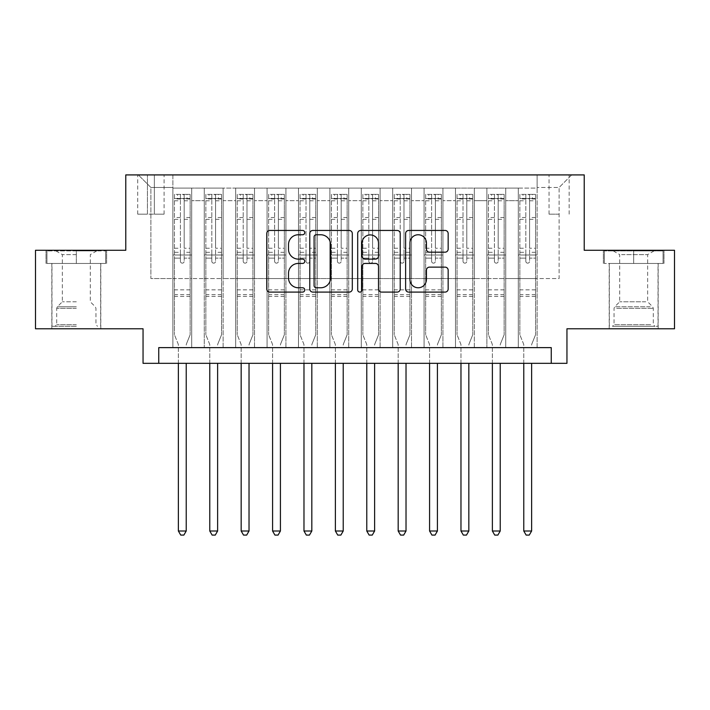 <?xml version="1.0" encoding="UTF-8"?>
<svg xmlns="http://www.w3.org/2000/svg" width="710" height="710" viewBox="0 0 710 710"><rect width="100%" height="100%" fill="white"/><g stroke="black" fill="none" stroke-linecap="round" stroke-linejoin="round"><path stroke-width="0.53" stroke-dasharray="3.55 2.66" d="M304.759 232.605A2.157 2.157 0 0 0 302.602 230.448L269.853 230.448A3.08 3.08 0 0 0 266.774 233.528L266.774 289.005A3.08 3.08 0 0 0 269.853 292.094L302.602 292.094A2.157 2.157 0 0 0 304.759 289.937A2.157 2.157 0 0 0 302.602 287.772L298.369 287.772A9.86 9.86 0 0 1 288.5 277.912L288.5 273.288A9.86 9.86 0 0 1 298.369 263.428L302.602 263.428A2.157 2.157 0 0 0 304.759 261.271A2.157 2.157 0 0 0 302.602 259.114L298.369 259.114A9.86 9.86 0 0 1 288.5 249.245L288.5 244.622A9.86 9.86 0 0 1 298.369 234.761L302.602 234.761A2.157 2.157 0 0 0 304.759 232.605M633.675 263.463L663.983 263.463L633.675 263.463L633.675 250.275L663.983 250.275L603.376 250.275L633.675 250.275L633.675 263.463L604.316 263.463L663.042 263.463L633.675 263.463L633.675 250.905L604.316 250.905L663.042 250.905L633.675 250.905L633.675 263.463M633.675 328.783L658.17 328.783L633.675 328.783M559.107 174.917L549.052 174.917L559.107 174.917M559.107 214.171L549.052 214.171L559.107 214.171M76.325 263.463L46.017 263.463L76.325 263.463L76.325 250.275L106.624 250.275L46.017 250.275L76.325 250.275L76.325 263.463L100.66 263.463L46.958 263.463L105.683 263.463L51.981 263.463L76.325 263.463L76.325 250.905L46.958 250.905L105.683 250.905L76.325 250.905L96.729 250.905L76.325 250.905L76.325 263.463M76.325 328.783L51.83 328.783L76.325 328.783M674.5 250.275L674.5 328.783L566.953 328.783L566.953 363.325L143.047 363.325L143.047 328.783L35.5 328.783L35.5 250.275L125.776 250.275L125.776 174.917L584.223 174.917L584.223 250.275L674.5 250.275M537.124 347.625L537.124 188.106L172.876 188.106L172.876 347.625L191.718 347.625L172.876 347.625L191.718 347.625L172.876 347.625L172.876 188.106L191.718 188.106L191.718 347.625L191.718 188.106L191.718 278.542L204.276 278.542L191.718 278.542L191.718 188.106L172.876 188.106L537.124 188.106L537.124 347.625L518.282 347.625L518.282 188.106L486.882 188.106L486.882 347.625L486.882 188.106L505.724 188.106L505.724 347.625L505.724 188.106L505.724 278.542L505.724 188.106L518.282 188.106L518.282 347.625L537.124 347.625L518.282 347.625L537.124 347.625L537.124 187.476L537.124 278.542L559.107 278.542L559.107 187.476L537.124 187.476L559.107 187.476L559.107 278.542L537.124 278.542L537.124 254.988L537.124 347.625M486.882 347.625L505.724 347.625L486.882 347.625L505.724 347.625L486.882 347.625L486.882 254.988L486.882 278.542L474.324 278.542L474.324 200.664L474.324 278.542L486.882 278.542L486.882 200.664L486.882 278.542L518.282 278.542L505.724 278.542L505.724 254.988L505.724 278.542L486.882 278.542L486.882 254.988L505.724 254.988L505.724 347.625L505.724 254.988L486.882 254.988L486.882 347.625M474.324 347.625L474.324 188.106L455.483 188.106L455.483 347.625L455.483 188.106L474.324 188.106L474.324 347.625L455.483 347.625L474.324 347.625L455.483 347.625L474.324 347.625L474.324 254.988L474.324 347.625M442.925 347.625L442.925 188.106L424.083 188.106L424.083 347.625L424.083 188.106L442.925 188.106L442.925 347.625L424.083 347.625L442.925 347.625L424.083 347.625L442.925 347.625L442.925 200.664L442.925 278.542L455.483 278.542L442.925 278.542L442.925 254.988L442.925 347.625M411.525 347.625L411.525 188.106L392.683 188.106L392.683 347.625L392.683 188.106L411.525 188.106L411.525 347.625L392.683 347.625L411.525 347.625L392.683 347.625L411.525 347.625L411.525 200.664L411.525 278.542L424.083 278.542L411.525 278.542L411.525 254.988L411.525 347.625M380.116 347.625L380.116 188.106L361.283 188.106L361.283 347.625L361.283 188.106L380.116 188.106L380.116 347.625L361.283 347.625L380.116 347.625L361.283 347.625L380.116 347.625L380.116 200.664L380.116 278.542L392.683 278.542L380.116 278.542L380.116 254.988L380.116 347.625M348.716 347.625L348.716 188.106L329.884 188.106L329.884 347.625L329.884 188.106L348.716 188.106L348.716 347.625L329.884 347.625L348.716 347.625L329.884 347.625L348.716 347.625L348.716 200.664L348.716 278.542L361.283 278.542L348.716 278.542L348.716 254.988L348.716 347.625M317.317 347.625L317.317 188.106L298.475 188.106L298.475 347.625L298.475 188.106L317.317 188.106L317.317 347.625L298.475 347.625L317.317 347.625L298.475 347.625L317.317 347.625L317.317 200.664L317.317 278.542L329.884 278.542L317.317 278.542L317.317 254.988L317.317 347.625M285.917 347.625L285.917 188.106L267.075 188.106L267.075 347.625L267.075 188.106L285.917 188.106L285.917 347.625L267.075 347.625L285.917 347.625L267.075 347.625L285.917 347.625L285.917 200.664L285.917 278.542L298.475 278.542L285.917 278.542L285.917 254.988L285.917 347.625M254.517 347.625L254.517 188.106L235.676 188.106L235.676 347.625L235.676 188.106L254.517 188.106L254.517 347.625L235.676 347.625L254.517 347.625L235.676 347.625L254.517 347.625L254.517 200.664L254.517 278.542L267.075 278.542L254.517 278.542L254.517 254.988L254.517 347.625M223.118 347.625L223.118 188.106L204.276 188.106L204.276 347.625L204.276 188.106L223.118 188.106L223.118 347.625L204.276 347.625L223.118 347.625L204.276 347.625L223.118 347.625L223.118 254.988L223.118 347.625M518.282 200.664L518.282 278.542L518.282 188.106L518.282 200.664L505.724 200.664L518.282 200.664M455.483 200.664L455.483 278.542L455.483 188.106L442.925 188.106L442.925 200.664L442.925 188.106L455.483 188.106L455.483 200.664L442.925 200.664L455.483 200.664M424.083 200.664L424.083 278.542L424.083 188.106L411.525 188.106L411.525 200.664L411.525 188.106L424.083 188.106L424.083 200.664L411.525 200.664L424.083 200.664M392.683 200.664L392.683 278.542L392.683 188.106L380.116 188.106L380.116 200.664L380.116 188.106L392.683 188.106L392.683 200.664L380.116 200.664L392.683 200.664M361.283 200.664L361.283 278.542L361.283 188.106L348.716 188.106L348.716 200.664L348.716 188.106L361.283 188.106L361.283 200.664L348.716 200.664L361.283 200.664M329.884 200.664L329.884 278.542L329.884 188.106L317.317 188.106L317.317 200.664L317.317 188.106L329.884 188.106L329.884 200.664L317.317 200.664L329.884 200.664M298.475 200.664L298.475 278.542L298.475 188.106L285.917 188.106L285.917 200.664L285.917 188.106L298.475 188.106L298.475 200.664L285.917 200.664L298.475 200.664M267.075 200.664L267.075 278.542L267.075 188.106L254.517 188.106L254.517 200.664L254.517 188.106L267.075 188.106L267.075 200.664L254.517 200.664L267.075 200.664M223.118 200.664L223.118 278.542L223.118 188.106L223.118 200.664L235.676 200.664L235.676 278.542L223.118 278.542L235.676 278.542L235.676 188.106L223.118 188.106L235.676 188.106L235.676 200.664L223.118 200.664M158.747 363.325L158.747 347.625L158.747 363.325L158.747 347.625L551.253 347.625L158.747 347.625L551.253 347.625L551.253 363.325M147.44 174.917L137.704 174.917L147.44 174.917L147.44 214.171L137.704 214.171L154.354 214.171L147.44 214.171L147.44 174.917M154.354 174.917L164.081 174.917L154.354 174.917L154.354 214.171L164.081 214.171L154.354 214.171L154.354 174.917M537.124 174.917L172.876 174.917L571.665 174.917L537.124 174.917L537.124 188.106L537.124 174.917M172.876 174.917L138.335 174.917L172.876 174.917L172.876 278.542L150.893 278.542L150.893 187.476L172.876 187.476L150.893 187.476L138.335 174.917L150.893 187.476L150.893 278.542L172.876 278.542L172.876 174.917M204.276 200.664L204.276 278.542L204.276 188.106L191.718 188.106L204.276 188.106L204.276 200.664L191.718 200.664L204.276 200.664M486.882 188.106L474.324 188.106L474.324 200.664L474.324 188.106L486.882 188.106L486.882 200.664L486.882 188.106M455.483 278.542L474.324 278.542L455.483 278.542L455.483 254.988L455.483 278.542M424.083 278.542L442.925 278.542L424.083 278.542L424.083 254.988L424.083 278.542M392.683 278.542L411.525 278.542L392.683 278.542L392.683 254.988L392.683 278.542M361.283 278.542L380.116 278.542L361.283 278.542L361.283 254.988L361.283 278.542M329.884 278.542L348.716 278.542L329.884 278.542L329.884 254.988L329.884 278.542M298.475 278.542L317.317 278.542L298.475 278.542L298.475 254.988L298.475 278.542M267.075 278.542L285.917 278.542L267.075 278.542L267.075 254.988L267.075 278.542M235.676 278.542L254.517 278.542L235.676 278.542L235.676 254.988L235.676 278.542M204.276 278.542L223.118 278.542L223.118 254.988L223.118 278.542L204.276 278.542L204.276 254.988L223.118 254.988L204.276 254.988L204.276 347.625L204.276 278.542M172.876 278.542L191.718 278.542L191.718 254.988L191.718 347.625L191.718 254.988L191.718 278.542L172.876 278.542L172.876 254.988L191.718 254.988L172.876 254.988L172.876 347.625L172.876 278.542M518.282 278.542L537.124 278.542L518.282 278.542L518.282 254.988L518.282 278.542M172.876 254.988L191.718 254.988L172.876 254.988M204.276 254.988L223.118 254.988L204.276 254.988M235.676 254.988L254.517 254.988L235.676 254.988L235.676 347.625L235.676 254.988L254.517 254.988L235.676 254.988M267.075 254.988L285.917 254.988L267.075 254.988L267.075 347.625L267.075 254.988L285.917 254.988L267.075 254.988M298.475 254.988L317.317 254.988L298.475 254.988L298.475 347.625L298.475 254.988L317.317 254.988L298.475 254.988M329.884 254.988L348.716 254.988L329.884 254.988L329.884 347.625L329.884 254.988L348.716 254.988L329.884 254.988M361.283 254.988L380.116 254.988L361.283 254.988L361.283 347.625L361.283 254.988L380.116 254.988L361.283 254.988M392.683 254.988L411.525 254.988L392.683 254.988L392.683 347.625L392.683 254.988L411.525 254.988L392.683 254.988M424.083 254.988L442.925 254.988L424.083 254.988L424.083 347.625L424.083 254.988L442.925 254.988L424.083 254.988M455.483 254.988L474.324 254.988L455.483 254.988L455.483 347.625L455.483 254.988L474.324 254.988L455.483 254.988M486.882 254.988L505.724 254.988L486.882 254.988M518.282 254.988L537.124 254.988L518.282 254.988L518.282 347.625L518.282 254.988L537.124 254.988L518.282 254.988M571.665 174.917L559.107 187.476L571.665 174.917M46.017 263.463L46.017 250.275L46.017 263.463M106.624 263.463L106.624 250.275L106.624 263.463M663.983 263.463L663.983 250.275L663.983 263.463M603.376 263.463L603.376 250.275L603.376 263.463M352.302 289.005L352.302 233.528A3.08 3.08 0 0 0 349.222 230.448L312.853 230.448A3.08 3.08 0 0 0 309.773 233.528L309.773 289.005A3.08 3.08 0 0 0 312.853 292.094L349.222 292.094A3.08 3.08 0 0 0 352.302 289.005M316.243 234.761A2.157 2.157 0 0 0 314.086 236.918L314.086 285.615A2.157 2.157 0 0 0 316.243 287.772L320.707 287.772A9.86 9.86 0 0 0 330.576 277.912L330.576 244.622A9.86 9.86 0 0 0 320.707 234.761L316.243 234.761M360.778 230.448L397.147 230.448A3.08 3.08 0 0 1 400.227 233.528L400.227 289.005A3.08 3.08 0 0 1 397.147 292.094L381.581 292.094A3.08 3.08 0 0 1 378.501 289.005L378.501 266.507A3.08 3.08 0 0 0 375.421 263.428L365.091 263.428A3.08 3.08 0 0 0 362.011 266.507L362.011 289.937A2.157 2.157 0 0 1 359.855 292.094A2.157 2.157 0 0 1 357.698 289.937L357.698 233.528A3.08 3.08 0 0 1 360.778 230.448M378.501 243.166A8.245 8.245 0 0 0 370.256 234.921A8.245 8.245 0 0 0 362.011 243.166L362.011 256.026A3.08 3.08 0 0 0 365.091 259.114L375.421 259.114A3.08 3.08 0 0 0 378.501 256.026L378.501 243.166M429.514 252.174L445.072 252.174A3.08 3.08 0 0 0 448.161 249.095L448.161 233.528A3.08 3.08 0 0 0 445.072 230.448L408.703 230.448A3.08 3.08 0 0 0 405.623 233.528L405.623 289.005A3.08 3.08 0 0 0 408.703 292.094L445.072 292.094A3.08 3.08 0 0 0 448.161 289.005L448.161 270.208A3.08 3.08 0 0 0 445.072 267.129L429.514 267.129A3.08 3.08 0 0 0 426.426 270.208L426.426 279.527A8.245 8.245 0 0 1 418.181 287.772A8.245 8.245 0 0 1 409.936 279.527L409.936 243.006A8.245 8.245 0 0 1 418.181 234.761A8.245 8.245 0 0 1 426.426 243.006L426.426 249.095A3.08 3.08 0 0 0 429.514 252.174M180.411 261.271A1.881 1.881 0 0 0 182.301 263.153A1.881 1.881 0 0 1 180.411 261.271L180.411 258.12L180.411 261.271M190.067 194.389L187.005 194.389L187.005 198.472L190.147 198.472L190.147 194.389L174.447 194.389L174.447 334.747L174.447 258.12L180.411 258.12L180.411 252.316L174.447 252.316M174.447 194.389L174.447 258.12L180.411 258.12L180.411 199.297C181.662 198.196 182.923 198.196 184.183 199.297L184.183 248.234L190.147 248.234L190.147 334.747L190.147 258.12L184.183 258.12L184.183 261.271A1.881 1.881 0 0 1 182.301 263.153A1.881 1.881 0 0 0 184.183 261.271L184.183 248.234M190.147 198.472L190.147 248.234M190.147 194.389L190.147 258.12L184.183 258.12L184.183 194.771L180.411 194.771L180.411 252.316M187.005 194.389L174.527 194.389M187.005 198.472L177.589 198.472L177.589 194.389M174.447 198.472L190.067 198.472M174.527 198.472L177.589 198.472M186.446 343.933L190.147 334.747L186.446 343.933A3.142 3.142 0 0 0 186.224 345.113A3.142 3.142 0 0 1 186.446 343.933M178.37 363.325L178.37 345.113A3.142 3.142 0 0 0 178.148 343.933L174.447 334.747L178.148 343.933A3.142 3.142 0 0 1 178.37 345.113L178.37 531L186.224 531L186.224 363.325M190.147 296.434L174.447 296.434M178.37 531L180.73 535.083L183.863 535.083L186.224 531M180.411 199.297L180.411 194.771M184.183 199.297L184.183 194.771M76.325 326.272L51.981 326.272L76.325 326.272M76.325 324.701L56.694 324.701L76.325 324.701M76.325 254.624L62.347 254.624L76.325 254.624M76.325 301.777L62.347 301.777L76.325 301.777M105.683 263.463L105.683 250.905L105.683 263.463M46.958 263.463L46.958 250.905L46.958 263.463M615.322 326.272L654.877 326.272L615.322 326.272M650.679 324.701L614.052 324.701L650.679 324.701M616.005 250.905L654.087 250.905L616.005 250.905M621.578 254.624L647.653 254.624L621.578 254.624M645.78 301.777L619.706 301.777L645.78 301.777M612.606 326.272L658.019 326.272L612.606 326.272M612.606 263.463L658.019 263.463L612.606 263.463M663.042 263.463L663.042 250.905L663.042 263.463M604.316 263.463L604.316 250.905L604.316 263.463M211.811 261.271A1.881 1.881 0 0 0 213.701 263.153A1.881 1.881 0 0 1 211.811 261.271L211.811 258.12L211.811 261.271M221.467 194.389L218.405 194.389L218.405 198.472L221.547 198.472L221.547 194.389L205.847 194.389L205.847 334.747L205.847 258.12L211.811 258.12L211.811 252.316L205.847 252.316M205.847 194.389L205.847 258.12L211.811 258.12L211.811 199.297C213.071 198.196 214.322 198.196 215.583 199.297L215.583 248.234L221.547 248.234L221.547 334.747L221.547 258.12L215.583 258.12L215.583 261.271A1.881 1.881 0 0 1 213.701 263.153A1.881 1.881 0 0 0 215.583 261.271L215.583 248.234M221.547 198.472L221.547 248.234M221.547 194.389L221.547 258.12L215.583 258.12L215.583 194.771L211.811 194.771L211.811 252.316M218.405 194.389L205.927 194.389M218.405 198.472L208.988 198.472L208.988 194.389M205.847 198.472L221.467 198.472M205.927 198.472L208.988 198.472M217.846 343.933L221.547 334.747L217.846 343.933A3.142 3.142 0 0 0 217.624 345.113A3.142 3.142 0 0 1 217.846 343.933M209.769 363.325L209.769 345.113A3.142 3.142 0 0 0 209.548 343.933L205.847 334.747L209.548 343.933A3.142 3.142 0 0 1 209.769 345.113L209.769 531L217.624 531L217.624 363.325M221.547 296.434L205.847 296.434M209.769 531L212.13 535.083L215.272 535.083L217.624 531M211.811 199.297L211.811 194.771M215.583 199.297L215.583 194.771M243.21 261.271A1.881 1.881 0 0 0 245.101 263.153A1.881 1.881 0 0 1 243.21 261.271L243.21 258.12L243.21 261.271M252.867 194.389L249.805 194.389L249.805 198.472L252.946 198.472L252.946 194.389L237.246 194.389L237.246 334.747L237.246 258.12L243.21 258.12L243.21 252.316L237.246 252.316M237.246 194.389L237.246 258.12L243.21 258.12L243.21 199.297C244.471 198.196 245.722 198.196 246.982 199.297L246.982 248.234L252.946 248.234L252.946 334.747L252.946 258.12L246.982 258.12L246.982 261.271A1.881 1.881 0 0 1 245.101 263.153A1.881 1.881 0 0 0 246.982 261.271L246.982 248.234M252.946 198.472L252.946 248.234M252.946 194.389L252.946 258.12L246.982 258.12L246.982 194.771L243.21 194.771L243.21 252.316M249.805 194.389L237.326 194.389M249.805 198.472L240.388 198.472L240.388 194.389M237.246 198.472L252.867 198.472M237.326 198.472L240.388 198.472M249.254 343.933L252.946 334.747L249.254 343.933A3.142 3.142 0 0 0 249.024 345.113A3.142 3.142 0 0 1 249.254 343.933M241.169 363.325L241.169 345.113A3.142 3.142 0 0 0 240.947 343.933L237.246 334.747L240.947 343.933A3.142 3.142 0 0 1 241.169 345.113L241.169 531L249.024 531L249.024 363.325M252.946 296.434L237.246 296.434M241.169 531L243.53 535.083L246.672 535.083L249.024 531M243.21 199.297L243.21 194.771M246.982 199.297L246.982 194.771M274.619 261.271A1.881 1.881 0 0 0 276.501 263.153A1.881 1.881 0 0 1 274.619 261.271L274.619 258.12L274.619 261.271M284.266 194.389L281.213 194.389L281.213 198.472L284.346 198.472L284.346 194.389L268.646 194.389L268.646 334.747L268.646 258.12L274.619 258.12L274.619 252.316L268.646 252.316M268.646 194.389L268.646 258.12L274.619 258.12L274.619 199.297C275.87 198.196 277.122 198.196 278.382 199.297L278.382 248.234L284.346 248.234L284.346 334.747L284.346 258.12L278.382 258.12L278.382 261.271A1.881 1.881 0 0 1 276.501 263.153A1.881 1.881 0 0 0 278.382 261.271L278.382 248.234M284.346 198.472L284.346 248.234M284.346 194.389L284.346 258.12L278.382 258.12L278.382 194.771L274.619 194.771L274.619 252.316M281.213 194.389L268.726 194.389M281.213 198.472L271.788 198.472L271.788 194.389M268.646 198.472L284.266 198.472M268.726 198.472L271.788 198.472M280.654 343.933L284.346 334.747L280.654 343.933A3.142 3.142 0 0 0 280.423 345.113A3.142 3.142 0 0 1 280.654 343.933M272.578 363.325L272.578 345.113A3.142 3.142 0 0 0 272.347 343.933L268.646 334.747L272.347 343.933A3.142 3.142 0 0 1 272.578 345.113L272.578 531L280.423 531L280.423 363.325M284.346 296.434L268.646 296.434M272.578 531L274.93 535.083L278.071 535.083L280.423 531M274.619 199.297L274.619 194.771M278.382 199.297L278.382 194.771M306.019 261.271A1.881 1.881 0 0 0 307.9 263.153A1.881 1.881 0 0 1 306.019 261.271L306.019 258.12L306.019 261.271M315.675 194.389L312.613 194.389L312.613 198.472L315.746 198.472L315.746 194.389L300.046 194.389L300.046 334.747L300.046 258.12L306.019 258.12L306.019 252.316L300.046 252.316M300.046 194.389L300.046 258.12L306.019 258.12L306.019 199.297C307.27 198.196 308.522 198.196 309.782 199.297L309.782 248.234L315.746 248.234L315.746 334.747L315.746 258.12L309.782 258.12L309.782 261.271A1.881 1.881 0 0 1 307.9 263.153A1.881 1.881 0 0 0 309.782 261.271L309.782 248.234M315.746 198.472L315.746 248.234M315.746 194.389L315.746 258.12L309.782 258.12L309.782 194.771L306.019 194.771L306.019 252.316M312.613 194.389L300.126 194.389M312.613 198.472L303.188 198.472L303.188 194.389M300.046 198.472L315.675 198.472M300.126 198.472L303.188 198.472M312.054 343.933L315.746 334.747L312.054 343.933A3.142 3.142 0 0 0 311.823 345.113A3.142 3.142 0 0 1 312.054 343.933M303.978 363.325L303.978 345.113A3.142 3.142 0 0 0 303.747 343.933L300.046 334.747L303.747 343.933A3.142 3.142 0 0 1 303.978 345.113L303.978 531L311.823 531L311.823 363.325M315.746 296.434L300.046 296.434M303.978 531L306.329 535.083L309.471 535.083L311.823 531M306.019 199.297L306.019 194.771M309.782 199.297L309.782 194.771M337.419 261.271A1.881 1.881 0 0 0 339.3 263.153A1.881 1.881 0 0 1 337.419 261.271L337.419 258.12L337.419 261.271M347.075 194.389L344.013 194.389L344.013 198.472L347.146 198.472L347.146 194.389L331.446 194.389L331.446 334.747L331.446 258.12L337.419 258.12L337.419 252.316L331.446 252.316M331.446 194.389L331.446 258.12L337.419 258.12L337.419 199.297C338.67 198.196 339.921 198.196 341.182 199.297L341.182 248.234L347.146 248.234L347.146 334.747L347.146 258.12L341.182 258.12L341.182 261.271A1.881 1.881 0 0 1 339.3 263.153A1.881 1.881 0 0 0 341.182 261.271L341.182 248.234M347.146 198.472L347.146 248.234M347.146 194.389L347.146 258.12L341.182 258.12L341.182 194.771L337.419 194.771L337.419 252.316M344.013 194.389L331.526 194.389M344.013 198.472L334.587 198.472L334.587 194.389M331.446 198.472L347.075 198.472M331.526 198.472L334.587 198.472M343.454 343.933L347.146 334.747L343.454 343.933A3.142 3.142 0 0 0 343.223 345.113A3.142 3.142 0 0 1 343.454 343.933M335.377 363.325L335.377 345.113A3.142 3.142 0 0 0 335.147 343.933L331.446 334.747L335.147 343.933A3.142 3.142 0 0 1 335.377 345.113L335.377 531L343.223 531L343.223 363.325M347.146 296.434L331.446 296.434M335.377 531L337.729 535.083L340.871 535.083L343.223 531M337.419 199.297L337.419 194.771M341.182 199.297L341.182 194.771M368.818 261.271A1.881 1.881 0 0 0 370.7 263.153A1.881 1.881 0 0 1 368.818 261.271L368.818 258.12L368.818 261.271M378.474 194.389L375.412 194.389L375.412 198.472L378.554 198.472L378.554 194.389L362.854 194.389L362.854 334.747L362.854 258.12L368.818 258.12L368.818 252.316L362.854 252.316M362.854 194.389L362.854 258.12L368.818 258.12L368.818 199.297C370.07 198.196 371.321 198.196 372.581 199.297L372.581 248.234L378.554 248.234L378.554 334.747L378.554 258.12L372.581 258.12L372.581 261.271A1.881 1.881 0 0 1 370.7 263.153A1.881 1.881 0 0 0 372.581 261.271L372.581 248.234M378.554 198.472L378.554 248.234M378.554 194.389L378.554 258.12L372.581 258.12L372.581 194.771L368.818 194.771L368.818 252.316M375.412 194.389L362.925 194.389M375.412 198.472L365.987 198.472L365.987 194.389M362.854 198.472L378.474 198.472M362.925 198.472L365.987 198.472M374.853 343.933L378.554 334.747L374.853 343.933A3.142 3.142 0 0 0 374.623 345.113A3.142 3.142 0 0 1 374.853 343.933M366.777 363.325L366.777 345.113A3.142 3.142 0 0 0 366.546 343.933L362.854 334.747L366.546 343.933A3.142 3.142 0 0 1 366.777 345.113L366.777 531L374.623 531L374.623 363.325M378.554 296.434L362.854 296.434M366.777 531L369.129 535.083L372.271 535.083L374.623 531M368.818 199.297L368.818 194.771M372.581 199.297L372.581 194.771M400.218 261.271A1.881 1.881 0 0 0 402.1 263.153A1.881 1.881 0 0 1 400.218 261.271L400.218 258.12L400.218 261.271M409.874 194.389L406.812 194.389L406.812 198.472L409.954 198.472L409.954 194.389L394.254 194.389L394.254 334.747L394.254 258.12L400.218 258.12L400.218 252.316L394.254 252.316M394.254 194.389L394.254 258.12L400.218 258.12L400.218 199.297C401.469 198.196 402.73 198.196 403.981 199.297L403.981 248.234L409.954 248.234L409.954 334.747L409.954 258.12L403.981 258.12L403.981 261.271A1.881 1.881 0 0 1 402.1 263.153A1.881 1.881 0 0 0 403.981 261.271L403.981 248.234M409.954 198.472L409.954 248.234M409.954 194.389L409.954 258.12L403.981 258.12L403.981 194.771L400.218 194.771L400.218 252.316M406.812 194.389L394.325 194.389M406.812 198.472L397.387 198.472L397.387 194.389M394.254 198.472L409.874 198.472M394.325 198.472L397.387 198.472M406.253 343.933L409.954 334.747L406.253 343.933A3.142 3.142 0 0 0 406.022 345.113A3.142 3.142 0 0 1 406.253 343.933M398.177 363.325L398.177 345.113A3.142 3.142 0 0 0 397.946 343.933L394.254 334.747L397.946 343.933A3.142 3.142 0 0 1 398.177 345.113L398.177 531L406.022 531L406.022 363.325M409.954 296.434L394.254 296.434M398.177 531L400.529 535.083L403.67 535.083L406.022 531M400.218 199.297L400.218 194.771M403.981 199.297L403.981 194.771M431.618 261.271A1.881 1.881 0 0 0 433.499 263.153A1.881 1.881 0 0 1 431.618 261.271L431.618 258.12L431.618 261.271M441.274 194.389L438.212 194.389L438.212 198.472L441.354 198.472L441.354 194.389L425.654 194.389L425.654 334.747L425.654 258.12L431.618 258.12L431.618 252.316L425.654 252.316M425.654 194.389L425.654 258.12L431.618 258.12L431.618 199.297C432.869 198.196 434.13 198.196 435.381 199.297L435.381 248.234L441.354 248.234L441.354 334.747L441.354 258.12L435.381 258.12L435.381 261.271A1.881 1.881 0 0 1 433.499 263.153A1.881 1.881 0 0 0 435.381 261.271L435.381 248.234M441.354 198.472L441.354 248.234M441.354 194.389L441.354 258.12L435.381 258.12L435.381 194.771L431.618 194.771L431.618 252.316M438.212 194.389L425.734 194.389M438.212 198.472L428.787 198.472L428.787 194.389M425.654 198.472L441.274 198.472M425.734 198.472L428.787 198.472M437.653 343.933L441.354 334.747L437.653 343.933A3.142 3.142 0 0 0 437.422 345.113A3.142 3.142 0 0 1 437.653 343.933M429.577 363.325L429.577 345.113A3.142 3.142 0 0 0 429.346 343.933L425.654 334.747L429.346 343.933A3.142 3.142 0 0 1 429.577 345.113L429.577 531L437.422 531L437.422 363.325M441.354 296.434L425.654 296.434M429.577 531L431.928 535.083L435.07 535.083L437.422 531M431.618 199.297L431.618 194.771M435.381 199.297L435.381 194.771M463.018 261.271A1.881 1.881 0 0 0 464.899 263.153A1.881 1.881 0 0 1 463.018 261.271L463.018 258.12L463.018 261.271M472.674 194.389L469.612 194.389L469.612 198.472L472.753 198.472L472.753 194.389L457.054 194.389L457.054 334.747L457.054 258.12L463.018 258.12L463.018 252.316L457.054 252.316M457.054 194.389L457.054 258.12L463.018 258.12L463.018 199.297C464.269 198.196 465.529 198.196 466.79 199.297L466.79 248.234L472.753 248.234L472.753 334.747L472.753 258.12L466.79 258.12L466.79 261.271A1.881 1.881 0 0 1 464.899 263.153A1.881 1.881 0 0 0 466.79 261.271L466.79 248.234M472.753 198.472L472.753 248.234M472.753 194.389L472.753 258.12L466.79 258.12L466.79 194.771L463.018 194.771L463.018 252.316M469.612 194.389L457.134 194.389M469.612 198.472L460.195 198.472L460.195 194.389M457.054 198.472L472.674 198.472M457.134 198.472L460.195 198.472M469.053 343.933L472.753 334.747L469.053 343.933A3.142 3.142 0 0 0 468.831 345.113A3.142 3.142 0 0 1 469.053 343.933M460.976 363.325L460.976 345.113A3.142 3.142 0 0 0 460.746 343.933L457.054 334.747L460.746 343.933A3.142 3.142 0 0 1 460.976 345.113L460.976 531L468.831 531L468.831 363.325M472.753 296.434L457.054 296.434M460.976 531L463.328 535.083L466.47 535.083L468.831 531M463.018 199.297L463.018 194.771M466.79 199.297L466.79 194.771M494.417 261.271A1.881 1.881 0 0 0 496.299 263.153A1.881 1.881 0 0 1 494.417 261.271L494.417 258.12L494.417 261.271M504.073 194.389L501.011 194.389L501.011 198.472L504.153 198.472L504.153 194.389L488.453 194.389L488.453 334.747L488.453 258.12L494.417 258.12L494.417 252.316L488.453 252.316M488.453 194.389L488.453 258.12L494.417 258.12L494.417 199.297C495.669 198.196 496.929 198.196 498.189 199.297L498.189 248.234L504.153 248.234L504.153 334.747L504.153 258.12L498.189 258.12L498.189 261.271A1.881 1.881 0 0 1 496.299 263.153A1.881 1.881 0 0 0 498.189 261.271L498.189 248.234M504.153 198.472L504.153 248.234M504.153 194.389L504.153 258.12L498.189 258.12L498.189 194.771L494.417 194.771L494.417 252.316M501.011 194.389L488.533 194.389M501.011 198.472L491.595 198.472L491.595 194.389M488.453 198.472L504.073 198.472M488.533 198.472L491.595 198.472M500.452 343.933L504.153 334.747L500.452 343.933A3.142 3.142 0 0 0 500.23 345.113A3.142 3.142 0 0 1 500.452 343.933M492.376 363.325L492.376 345.113A3.142 3.142 0 0 0 492.154 343.933L488.453 334.747L492.154 343.933A3.142 3.142 0 0 1 492.376 345.113L492.376 531L500.23 531L500.23 363.325M504.153 296.434L488.453 296.434M492.376 531L494.728 535.083L497.87 535.083L500.23 531M494.417 199.297L494.417 194.771M498.189 199.297L498.189 194.771M525.817 261.271A1.881 1.881 0 0 0 527.699 263.153A1.881 1.881 0 0 1 525.817 261.271L525.817 258.12L525.817 261.271M535.473 194.389L532.411 194.389L532.411 198.472L535.553 198.472L535.553 194.389L519.853 194.389L519.853 334.747L519.853 258.12L525.817 258.12L525.817 252.316L519.853 252.316M519.853 194.389L519.853 258.12L525.817 258.12L525.817 199.297C527.068 198.196 528.329 198.196 529.589 199.297L529.589 248.234L535.553 248.234L535.553 334.747L535.553 258.12L529.589 258.12L529.589 261.271A1.881 1.881 0 0 1 527.699 263.153A1.881 1.881 0 0 0 529.589 261.271L529.589 248.234M535.553 198.472L535.553 248.234M535.553 194.389L535.553 258.12L529.589 258.12L529.589 194.771L525.817 194.771L525.817 252.316M532.411 194.389L519.933 194.389M532.411 198.472L522.995 198.472L522.995 194.389M519.853 198.472L535.473 198.472M519.933 198.472L522.995 198.472M531.852 343.933L535.553 334.747L531.852 343.933A3.142 3.142 0 0 0 531.63 345.113A3.142 3.142 0 0 1 531.852 343.933M523.776 363.325L523.776 345.113A3.142 3.142 0 0 0 523.554 343.933L519.853 334.747L523.554 343.933A3.142 3.142 0 0 1 523.776 345.113L523.776 531L531.63 531L531.63 363.325M535.553 296.434L519.853 296.434M523.776 531L526.137 535.083L529.269 535.083L531.63 531M525.817 199.297L525.817 194.771M529.589 199.297L529.589 194.771M486.882 200.664L474.324 200.664L486.882 200.664M190.147 289.84L174.447 289.84M190.147 252.316L184.183 252.316M174.447 248.234L180.411 248.234M180.411 217.508L174.447 217.508M190.147 217.508L184.183 217.508M174.447 219.337L180.411 219.337M184.183 219.337L190.147 219.337M180.411 198.969L174.447 198.969M174.447 200.806L180.411 200.806M190.147 198.969L184.183 198.969M184.183 200.806L190.147 200.806M190.147 294.668L174.447 294.668M76.325 308.335L56.694 308.335L76.325 308.335M76.325 306.782L57.341 306.782L76.325 306.782M616.679 308.335L653.306 308.335L616.679 308.335M650.12 306.782L614.7 306.782L650.12 306.782M221.547 289.84L205.847 289.84M221.547 252.316L215.583 252.316M205.847 248.234L211.811 248.234M211.811 217.508L205.847 217.508M221.547 217.508L215.583 217.508M205.847 219.337L211.811 219.337M215.583 219.337L221.547 219.337M211.811 198.969L205.847 198.969M205.847 200.806L211.811 200.806M221.547 198.969L215.583 198.969M215.583 200.806L221.547 200.806M221.547 294.668L205.847 294.668M252.946 289.84L237.246 289.84M252.946 252.316L246.982 252.316M237.246 248.234L243.21 248.234M243.21 217.508L237.246 217.508M252.946 217.508L246.982 217.508M237.246 219.337L243.21 219.337M246.982 219.337L252.946 219.337M243.21 198.969L237.246 198.969M237.246 200.806L243.21 200.806M252.946 198.969L246.982 198.969M246.982 200.806L252.946 200.806M252.946 294.668L237.246 294.668M284.346 289.84L268.646 289.84M284.346 252.316L278.382 252.316M268.646 248.234L274.619 248.234M274.619 217.508L268.646 217.508M284.346 217.508L278.382 217.508M268.646 219.337L274.619 219.337M278.382 219.337L284.346 219.337M274.619 198.969L268.646 198.969M268.646 200.806L274.619 200.806M284.346 198.969L278.382 198.969M278.382 200.806L284.346 200.806M284.346 294.668L268.646 294.668M315.746 289.84L300.046 289.84M315.746 252.316L309.782 252.316M300.046 248.234L306.019 248.234M306.019 217.508L300.046 217.508M315.746 217.508L309.782 217.508M300.046 219.337L306.019 219.337M309.782 219.337L315.746 219.337M306.019 198.969L300.046 198.969M300.046 200.806L306.019 200.806M315.746 198.969L309.782 198.969M309.782 200.806L315.746 200.806M315.746 294.668L300.046 294.668M347.146 289.84L331.446 289.84M347.146 252.316L341.182 252.316M331.446 248.234L337.419 248.234M337.419 217.508L331.446 217.508M347.146 217.508L341.182 217.508M331.446 219.337L337.419 219.337M341.182 219.337L347.146 219.337M337.419 198.969L331.446 198.969M331.446 200.806L337.419 200.806M347.146 198.969L341.182 198.969M341.182 200.806L347.146 200.806M347.146 294.668L331.446 294.668M378.554 289.84L362.854 289.84M378.554 252.316L372.581 252.316M362.854 248.234L368.818 248.234M368.818 217.508L362.854 217.508M378.554 217.508L372.581 217.508M362.854 219.337L368.818 219.337M372.581 219.337L378.554 219.337M368.818 198.969L362.854 198.969M362.854 200.806L368.818 200.806M378.554 198.969L372.581 198.969M372.581 200.806L378.554 200.806M378.554 294.668L362.854 294.668M409.954 289.84L394.254 289.84M409.954 252.316L403.981 252.316M394.254 248.234L400.218 248.234M400.218 217.508L394.254 217.508M409.954 217.508L403.981 217.508M394.254 219.337L400.218 219.337M403.981 219.337L409.954 219.337M400.218 198.969L394.254 198.969M394.254 200.806L400.218 200.806M409.954 198.969L403.981 198.969M403.981 200.806L409.954 200.806M409.954 294.668L394.254 294.668M441.354 289.84L425.654 289.84M441.354 252.316L435.381 252.316M425.654 248.234L431.618 248.234M431.618 217.508L425.654 217.508M441.354 217.508L435.381 217.508M425.654 219.337L431.618 219.337M435.381 219.337L441.354 219.337M431.618 198.969L425.654 198.969M425.654 200.806L431.618 200.806M441.354 198.969L435.381 198.969M435.381 200.806L441.354 200.806M441.354 294.668L425.654 294.668M472.753 289.84L457.054 289.84M472.753 252.316L466.79 252.316M457.054 248.234L463.018 248.234M463.018 217.508L457.054 217.508M472.753 217.508L466.79 217.508M457.054 219.337L463.018 219.337M466.79 219.337L472.753 219.337M463.018 198.969L457.054 198.969M457.054 200.806L463.018 200.806M472.753 198.969L466.79 198.969M466.79 200.806L472.753 200.806M472.753 294.668L457.054 294.668M504.153 289.84L488.453 289.84M504.153 252.316L498.189 252.316M488.453 248.234L494.417 248.234M494.417 217.508L488.453 217.508M504.153 217.508L498.189 217.508M488.453 219.337L494.417 219.337M498.189 219.337L504.153 219.337M494.417 198.969L488.453 198.969M488.453 200.806L494.417 200.806M504.153 198.969L498.189 198.969M498.189 200.806L504.153 200.806M504.153 294.668L488.453 294.668M535.553 289.84L519.853 289.84M535.553 252.316L529.589 252.316M519.853 248.234L525.817 248.234M525.817 217.508L519.853 217.508M535.553 217.508L529.589 217.508M519.853 219.337L525.817 219.337M529.589 219.337L535.553 219.337M525.817 198.969L519.853 198.969M519.853 200.806L525.817 200.806M535.553 198.969L529.589 198.969M529.589 200.806L535.553 200.806M535.553 294.668L519.853 294.668M609.189 328.783L609.189 263.463M549.052 214.171L549.052 174.917M51.83 328.783L51.83 263.463M100.811 328.783L100.811 263.463M137.704 214.171L137.704 174.917M164.081 214.171L164.081 174.917M569.154 214.171L569.154 174.917M658.17 328.783L658.17 263.463M55.912 250.905L62.347 254.624L62.347 301.777L57.341 306.782L56.694 308.335L56.694 324.701L55.123 326.272M100.66 326.272L100.66 263.463M51.981 326.272L51.981 263.463M96.729 250.905L90.294 254.624L90.294 301.777L95.3 306.782L95.948 308.335L95.948 324.701L97.518 326.272M613.271 250.905L619.706 254.624L619.706 301.777L614.7 306.782L614.052 308.335L614.052 324.701L612.481 326.272M658.019 326.272L658.019 263.463M609.34 326.272L609.34 263.463M654.087 250.905L647.653 254.624L647.653 301.777L652.659 306.782L653.306 308.335L653.306 324.701L654.877 326.272"/><path stroke-width="1.06" d="M304.759 232.605A2.157 2.157 0 0 0 302.602 230.448L269.853 230.448A3.08 3.08 0 0 0 266.774 233.528L266.774 289.005A3.08 3.08 0 0 0 269.853 292.094L302.602 292.094A2.157 2.157 0 0 0 304.759 289.937A2.157 2.157 0 0 0 302.602 287.772L298.369 287.772A9.86 9.86 0 0 1 288.5 277.912L288.5 273.288A9.86 9.86 0 0 1 298.369 263.428L302.602 263.428A2.157 2.157 0 0 0 304.759 261.271A2.157 2.157 0 0 0 302.602 259.114L298.369 259.114A9.86 9.86 0 0 1 288.5 249.245L288.5 244.622A9.86 9.86 0 0 1 298.369 234.761L302.602 234.761A2.157 2.157 0 0 0 304.759 232.605M445.072 252.174A3.08 3.08 0 0 0 448.161 249.095L448.161 233.528A3.08 3.08 0 0 0 445.072 230.448L408.703 230.448A3.08 3.08 0 0 0 405.623 233.528L405.623 289.005A3.08 3.08 0 0 0 408.703 292.094L445.072 292.094A3.08 3.08 0 0 0 448.161 289.005L448.161 270.208A3.08 3.08 0 0 0 445.072 267.129L429.514 267.129A3.08 3.08 0 0 0 426.426 270.208L426.426 279.527A8.245 8.245 0 0 1 418.181 287.772A8.245 8.245 0 0 1 409.936 279.527L409.936 243.006A8.245 8.245 0 0 1 418.181 234.761A8.245 8.245 0 0 1 426.426 243.006L426.426 249.095A3.08 3.08 0 0 0 429.514 252.174L445.072 252.174M551.253 363.325L566.953 363.325L566.953 328.783L674.5 328.783L674.5 250.275L584.223 250.275L584.223 174.917L125.776 174.917L125.776 250.275L35.5 250.275L35.5 328.783L143.047 328.783L143.047 363.325L551.253 363.325L551.253 347.625L158.747 347.625L158.747 363.325M352.302 233.528A3.08 3.08 0 0 0 349.222 230.448L312.853 230.448A3.08 3.08 0 0 0 309.773 233.528L309.773 289.005A3.08 3.08 0 0 0 312.853 292.094L349.222 292.094A3.08 3.08 0 0 0 352.302 289.005L352.302 233.528M360.778 230.448L397.147 230.448A3.08 3.08 0 0 1 400.227 233.528L400.227 289.005A3.08 3.08 0 0 1 397.147 292.094L381.581 292.094A3.08 3.08 0 0 1 378.501 289.005L378.501 266.507A3.08 3.08 0 0 0 375.421 263.428L365.091 263.428A3.08 3.08 0 0 0 362.011 266.507L362.011 289.937A2.157 2.157 0 0 1 359.855 292.094A2.157 2.157 0 0 1 357.698 289.937L357.698 233.528A3.08 3.08 0 0 1 360.778 230.448M316.243 234.761A2.157 2.157 0 0 0 314.086 236.918L314.086 285.615A2.157 2.157 0 0 0 316.243 287.772L320.707 287.772A9.86 9.86 0 0 0 330.576 277.912L330.576 244.622A9.86 9.86 0 0 0 320.707 234.761L316.243 234.761M378.501 243.166A8.245 8.245 0 0 0 370.256 234.921A8.245 8.245 0 0 0 362.011 243.166L362.011 256.026A3.08 3.08 0 0 0 365.091 259.114L375.421 259.114A3.08 3.08 0 0 0 378.501 256.026L378.501 243.166M178.37 363.325L178.37 531L186.224 531L186.224 363.325M186.224 531L183.863 535.083L180.73 535.083L178.37 531M209.769 363.325L209.769 531L217.624 531L217.624 363.325M217.624 531L215.272 535.083L212.13 535.083L209.769 531M241.169 363.325L241.169 531L249.024 531L249.024 363.325M249.024 531L246.672 535.083L243.53 535.083L241.169 531M272.578 363.325L272.578 531L280.423 531L280.423 363.325M280.423 531L278.071 535.083L274.93 535.083L272.578 531M303.978 363.325L303.978 531L311.823 531L311.823 363.325M311.823 531L309.471 535.083L306.329 535.083L303.978 531M335.377 363.325L335.377 531L343.223 531L343.223 363.325M343.223 531L340.871 535.083L337.729 535.083L335.377 531M366.777 363.325L366.777 531L374.623 531L374.623 363.325M374.623 531L372.271 535.083L369.129 535.083L366.777 531M398.177 363.325L398.177 531L406.022 531L406.022 363.325M406.022 531L403.67 535.083L400.529 535.083L398.177 531M429.577 363.325L429.577 531L437.422 531L437.422 363.325M437.422 531L435.07 535.083L431.928 535.083L429.577 531M460.976 363.325L460.976 531L468.831 531L468.831 363.325M468.831 531L466.47 535.083L463.328 535.083L460.976 531M492.376 363.325L492.376 531L500.23 531L500.23 363.325M500.23 531L497.87 535.083L494.728 535.083L492.376 531M523.776 363.325L523.776 531L531.63 531L531.63 363.325M531.63 531L529.269 535.083L526.137 535.083L523.776 531"/></g></svg>
